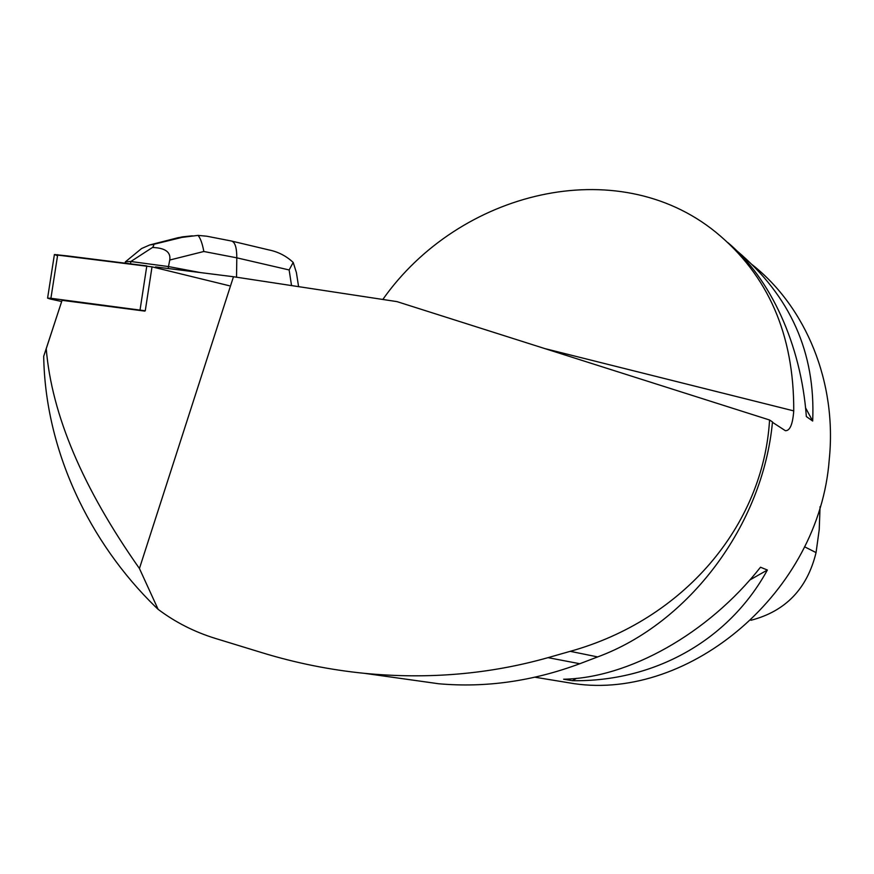 <?xml version="1.0" encoding="UTF-8"?>
<svg xmlns="http://www.w3.org/2000/svg" width="874" height="874" viewBox="0 0 874 874"><rect width="100%" height="100%" fill="white"/><g stroke="black" fill="none" stroke-linecap="round" stroke-linejoin="round"><path stroke-width="1.31" d="M54.374 254.684L152.021 266.854L145.259 310.794L50.911 298.285L47.589 298.132L50.364 299.039L61.508 301.475M152.021 266.854L229.272 285.743M144.767 311.1L62.065 300.328L46.235 348.726C51.73 414.822 82.801 488.074 139.436 568.504L233.467 276.741L155.528 266.931L155.353 267.673M233.467 276.741L396.971 301.617L769.568 420.001L772.485 421.934C762.882 525.471 688.712 623.424 597.641 656.92L579.801 663.727C532.681 681.25 485.616 687.925 438.606 683.752L407.535 679.382M46.235 348.726L43.7 356.297C45.24 450.842 89.541 542.404 155.31 606.654L158.118 609.331C175.313 622.255 194.399 631.946 215.354 638.413L262.364 652.802C295.98 663.06 330.088 669.91 364.698 673.362C428.326 679.459 489.44 674.215 548.031 657.652L570.23 651.327C683.348 619.906 763.319 525.951 769.568 420.001M158.118 609.331L139.436 568.504M43.7 356.297L62.065 300.328M772.441 422.295L785.387 430.696C789.954 430.893 792.74 424.283 793.745 410.889C794.073 334.524 768.071 274.939 715.74 232.145C616.88 151.868 458.97 191.198 382.812 299.465M752.132 264.636C805.981 307.135 837.216 382.375 829.229 459.735C819.342 592.037 689.957 700.544 574.152 683.665L552.685 680.125M563.621 679.218L572.404 680.693C653.413 681.971 728.413 641.188 767.372 570.023L760.5 567.226C707.732 634.207 628.177 678.082 563.621 679.218M727.878 242.611C770.42 278.303 801.01 344.148 806.341 416.548L812.678 421.039C815.693 352.779 790.391 296.013 736.749 250.729M820.074 506.647L819.222 529.633L816.054 552.587C807.27 588.715 785.584 611.276 750.985 620.267M812.678 421.039L805.555 407.808M572.404 680.693L576.534 678.344M749.761 580.03L767.372 570.023M298.591 286.65L296.406 272.59L293.194 262.429C286.322 256.038 278.325 251.887 269.192 249.986L268.613 249.855M206.788 236.22L231.534 241.038C235.04 242.076 236.799 247.67 236.81 257.83L289.13 269.957L293.194 262.429M168.19 268.515L168.485 266.57L200.736 272.622M169.742 260.037L168.485 266.57L130.871 261.501L152.469 247.484C165.241 247.91 170.987 252.094 169.742 260.037L203.839 251.493L236.81 257.83L236.526 277.211M152.469 247.484C154.13 245.419 154.152 244.458 152.546 244.6L149.825 244.928L141.599 248.522L125.332 261.883L125.113 263.172M130.871 261.501L130.51 263.861M125.332 261.883L130.871 261.424M182.546 236.843L177.127 238.001L198.037 235.39C200.419 238.11 202.353 243.485 203.839 251.493M198.037 235.39L206.777 236.209M57.542 255.765L54.559 254.542L67.462 255.918L146.81 265.915L140.058 309.888M57.706 254.684L50.911 298.285M816.054 552.587L804.528 546.774M544.775 348.573L793.745 410.889M548.031 657.652L579.801 663.727M570.23 651.327L597.641 656.92M289.13 269.957L291.545 285.579M181.268 237.575L152.546 244.6M150.656 244.786L177.127 238.001M47.589 298.132L54.385 254.618M534.986 677.219L574.152 683.665M364.698 673.362L438.606 683.741M269.192 249.997L231.839 241.115M178.591 237.564L149.825 244.928M192.367 235.827L182.415 236.854"/></g></svg>
